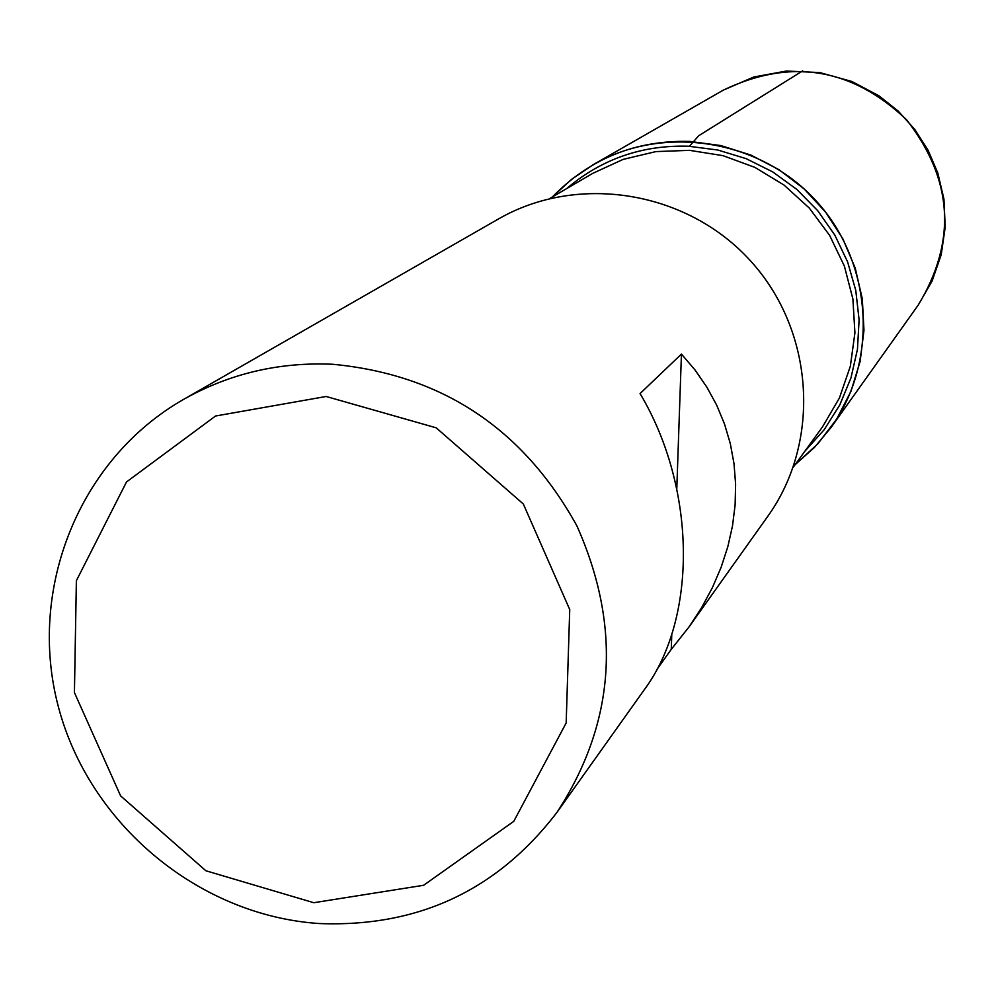 <?xml version="1.0" encoding="UTF-8"?>
<svg xmlns="http://www.w3.org/2000/svg" width="995" height="995" viewBox="0 0 995 995"><rect width="100%" height="100%" fill="white"/><g stroke="black" fill="none" stroke-linecap="round" stroke-linejoin="round"><path stroke-width="1.49" d="M656.725 669.722L671.264 649.362L689.274 626.589L767.692 516.467C821.372 441.718 814.383 330.937 750.715 261.1C687.47 190.866 577.908 173.018 498.259 219.087L183.304 399.555C229.173 373.647 278.973 361.894 332.691 364.269C441.569 374.593 522.947 428.397 576.814 525.708C621.974 626.999 615.407 722.469 557.138 812.144C497.388 890.326 417.987 927.464 318.947 923.522C198.515 915.437 89.09 824.158 58.307 706.537C27.139 589.028 79.04 459.18 183.304 399.555M689.274 626.589L701.786 607.373L712.445 587.547L721.151 567.249L727.855 546.603L732.519 525.795L735.118 504.938L735.616 484.179L734.011 463.682L730.305 443.596L724.522 424.044L716.698 405.176L706.86 387.142L695.095 370.065L681.438 354.083L640.059 393.56C696.251 487.724 697.881 617.559 644.325 689.697L557.138 812.144M689.61 141.402L720.803 145.556L750.914 155.083L778.998 169.697L804.184 188.95L825.713 212.271L842.902 238.924L855.227 268.09L862.317 298.873L863.971 330.315L860.14 361.446L850.961 391.321L836.733 419.044L817.902 443.758L795.055 464.74L814.519 447.364L831.223 427.265C878.821 360.961 872.777 263.028 816.596 201.4C760.789 139.437 663.926 123.79 593.269 164.648L571.627 179.287L552.412 196.948C589.749 158.64 635.482 140.133 689.61 141.402M326.136 396.483L215.542 416.01L126.514 481.941L76.379 580.682L74.426 692.57L120.606 795.876L205.853 870.749L313.773 902.714L423.596 885.289L513.781 821.335L566.167 722.967L569.737 609.562L523.333 504.005L436.208 427.825L326.136 396.483M681.438 354.083L676.787 488.906M671.787 634.101L671.264 649.362M802.716 70.832L698.751 135.693L689.448 146.265M566.653 188.615C601.577 158.989 642.198 144.86 688.515 146.228L717.818 150.021L746.163 158.665L772.742 171.924L796.821 189.411L817.703 210.666L834.793 235.044L847.603 261.884L855.775 290.416L859.095 319.805L857.466 349.257L850.961 377.913L839.768 404.977L824.208 429.691L804.744 451.382M793.214 467.289L822.504 426.905L839.407 398L850.352 366.235L854.916 332.827L852.902 299.022L844.382 266.125L829.643 235.405L809.271 208.042L784.048 185.07L754.919 167.396L723.017 155.668L689.585 150.344L655.879 151.601L623.193 159.374L592.771 173.341L549.7 198.527M831.223 427.265L918.186 305.142C956.904 241.263 953.061 179.486 906.632 119.823C851.819 67.759 790.726 57.859 723.353 90.11L593.269 164.648M918.186 305.142L932.091 281.063L941.208 254.732L945.213 227.109L943.944 199.149L937.8 172.956L928.099 150.257L914.791 129.45L898.224 111.104L878.871 95.744L851.894 81.49L819.718 72.56L786.46 71.031L753.787 77.001L723.353 90.11"/></g></svg>

